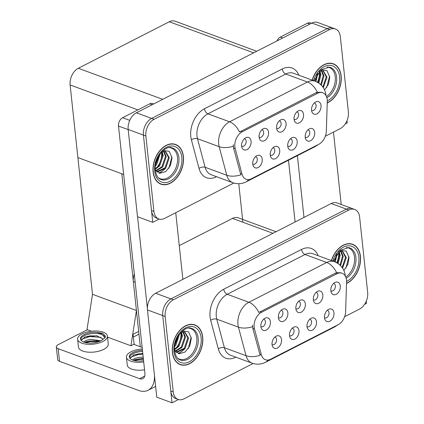 <?xml version="1.0" encoding="UTF-8"?>
<svg xmlns="http://www.w3.org/2000/svg" width="424" height="424" viewBox="0 0 424 424"><rect width="100%" height="100%" fill="white"/><g stroke="black" fill="none" stroke-linecap="round" stroke-linejoin="round"><path stroke-width="0.64" d="M295.878 308.72A3.97 2.682 110.2 0 0 296.185 308.868A3.97 2.682 110.2 0 0 299.18 307.654A3.97 2.682 110.2 0 0 300.399 303.695A3.97 2.682 110.2 0 0 298.931 301.422A3.97 2.682 110.2 0 0 298.597 301.332M295.873 308.688A6.614 4.468 110.2 0 0 296.392 310.606A6.614 4.468 110.2 0 0 302.068 311.666A6.614 4.468 110.2 0 0 305.344 303.849A6.614 4.468 110.2 0 0 300.213 300.234A6.614 4.468 110.2 0 0 295.873 308.688M307.013 326.671A3.97 2.682 110.2 0 0 307.326 326.819A3.97 2.682 110.2 0 0 310.32 325.606A3.97 2.682 110.2 0 0 311.534 321.641A3.97 2.682 110.2 0 0 310.066 319.373A3.97 2.682 110.2 0 0 309.737 319.283M307.013 326.639A6.614 4.468 110.2 0 0 307.533 328.552A6.614 4.468 110.2 0 0 313.209 329.618A6.614 4.468 110.2 0 0 316.479 321.8A6.614 4.468 110.2 0 0 311.349 318.186A6.614 4.468 110.2 0 0 307.013 326.639M313.363 299.784A3.97 2.682 110.2 0 0 313.67 299.932A3.97 2.682 110.2 0 0 316.664 298.719A3.97 2.682 110.2 0 0 317.878 294.754A3.97 2.682 110.2 0 0 316.41 292.481A3.97 2.682 110.2 0 0 316.081 292.396M313.357 299.752A6.614 4.468 110.2 0 0 313.877 301.665A6.614 4.468 110.2 0 0 319.553 302.725A6.614 4.468 110.2 0 0 322.823 294.908A6.614 4.468 110.2 0 0 317.693 291.293A6.614 4.468 110.2 0 0 313.357 299.752M330.842 290.843A3.97 2.682 110.2 0 0 331.149 290.991A3.97 2.682 110.2 0 0 334.144 289.778A3.97 2.682 110.2 0 0 335.363 285.813A3.97 2.682 110.2 0 0 333.895 283.545A3.97 2.682 110.2 0 0 333.566 283.455M330.842 290.811A6.614 4.468 110.2 0 0 331.361 292.724A6.614 4.468 110.2 0 0 337.038 293.79A6.614 4.468 110.2 0 0 340.308 285.972A6.614 4.468 110.2 0 0 335.177 282.358A6.614 4.468 110.2 0 0 330.842 290.811M278.393 317.661A3.97 2.682 110.2 0 0 278.701 317.809A3.97 2.682 110.2 0 0 281.7 316.596A3.97 2.682 110.2 0 0 282.914 312.631A3.97 2.682 110.2 0 0 281.446 310.357A3.97 2.682 110.2 0 0 281.117 310.273M278.393 317.629A6.614 4.468 110.2 0 0 278.913 319.542A6.614 4.468 110.2 0 0 284.589 320.602A6.614 4.468 110.2 0 0 287.859 312.785A6.614 4.468 110.2 0 0 282.729 309.175A6.614 4.468 110.2 0 0 278.393 317.629M260.914 326.602A3.97 2.682 110.2 0 0 261.221 326.745A3.97 2.682 110.2 0 0 264.216 325.531A3.97 2.682 110.2 0 0 265.429 321.572A3.97 2.682 110.2 0 0 263.961 319.299A3.97 2.682 110.2 0 0 263.633 319.208M260.908 326.565A6.614 4.468 110.2 0 0 261.428 328.483A6.614 4.468 110.2 0 0 267.104 329.543A6.614 4.468 110.2 0 0 270.374 321.726A6.614 4.468 110.2 0 0 265.244 318.111A6.614 4.468 110.2 0 0 260.908 326.565M272.049 344.548A3.97 2.682 110.2 0 0 272.356 344.696A3.97 2.682 110.2 0 0 275.351 343.482A3.97 2.682 110.2 0 0 276.57 339.523A3.97 2.682 110.2 0 0 275.102 337.25A3.97 2.682 110.2 0 0 274.768 337.159M272.044 344.516A6.614 4.468 110.2 0 0 272.563 346.435A6.614 4.468 110.2 0 0 278.245 347.495A6.614 4.468 110.2 0 0 281.515 339.677A6.614 4.468 110.2 0 0 276.384 336.062A6.614 4.468 110.2 0 0 272.044 344.516M289.534 335.612A3.97 2.682 110.2 0 0 289.841 335.76A3.97 2.682 110.2 0 0 292.836 334.547A3.97 2.682 110.2 0 0 294.049 330.582A3.97 2.682 110.2 0 0 292.581 328.309A3.97 2.682 110.2 0 0 292.253 328.224M289.528 335.58A6.614 4.468 110.2 0 0 290.048 337.493A6.614 4.468 110.2 0 0 295.724 338.553A6.614 4.468 110.2 0 0 298.994 330.736A6.614 4.468 110.2 0 0 293.864 327.121A6.614 4.468 110.2 0 0 289.528 335.58M324.498 317.735A3.97 2.682 110.2 0 0 324.805 317.883A3.97 2.682 110.2 0 0 327.8 316.67A3.97 2.682 110.2 0 0 329.019 312.705A3.97 2.682 110.2 0 0 327.551 310.432A3.97 2.682 110.2 0 0 327.217 310.347M324.493 317.698A6.614 4.468 110.2 0 0 325.012 319.616A6.614 4.468 110.2 0 0 330.694 320.676A6.614 4.468 110.2 0 0 333.964 312.859A6.614 4.468 110.2 0 0 328.833 309.244A6.614 4.468 110.2 0 0 324.493 317.698M254.162 327.27A11.904 8.045 110.2 0 0 254.49 329.051L261.338 354.692A11.904 8.045 110.2 0 0 265.419 359.722A11.904 8.045 110.2 0 0 270.666 359.208L338.172 324.694A11.904 8.045 110.2 0 0 345.624 311.598L346.567 281.976A11.904 8.045 110.2 0 0 342.089 273.241A11.904 8.045 110.2 0 0 336.836 273.756L261.544 312.255A11.904 8.045 110.2 0 0 254.162 327.27M140.302 346.737L133.343 281.594A13.229 8.936 -69.8 0 1 134.307 273.989M179.262 245.629L232.49 218.413A13.229 8.936 -69.8 0 1 238.325 217.841L276.04 231.721M172.038 402.8L156.785 397.182L147.462 309.949A13.229 8.936 110.2 0 1 155.661 293.27L331.186 203.525A13.229 8.936 110.2 0 1 337.022 202.953L352.275 208.571A13.229 8.936 110.2 0 0 346.44 209.143L170.92 298.883A13.229 8.936 110.2 0 0 162.715 315.567L172.038 402.8L178.424 399.535M364.561 304.368L366.495 303.377L366.262 301.194M134.138 344.463L133.046 334.282L138.664 331.409M238.77 183.714L242.883 222.24M91.436 331.218L87.01 329.586L92.496 294.314L77.883 157.585L121.815 173.761L136.427 310.49L130.947 345.761L134.101 344.15L133.343 337.043L138.961 334.17M92.496 294.314L136.427 310.49M107.558 337.149L130.947 345.761M276.591 128.255A3.97 2.682 110.2 0 0 276.899 128.403A3.97 2.682 110.2 0 0 279.893 127.189A3.97 2.682 110.2 0 0 281.112 123.23A3.97 2.682 110.2 0 0 279.644 120.957A3.97 2.682 110.2 0 0 279.31 120.867M276.586 128.223A6.614 4.468 110.2 0 0 277.105 130.142A6.614 4.468 110.2 0 0 282.787 131.202A6.614 4.468 110.2 0 0 286.057 123.384A6.614 4.468 110.2 0 0 280.926 119.769A6.614 4.468 110.2 0 0 276.586 128.223M287.732 146.206A3.97 2.682 110.2 0 0 288.039 146.354A3.97 2.682 110.2 0 0 291.034 145.141A3.97 2.682 110.2 0 0 292.247 141.176A3.97 2.682 110.2 0 0 290.779 138.908A3.97 2.682 110.2 0 0 290.451 138.818M287.726 146.174A6.614 4.468 110.2 0 0 288.246 148.087A6.614 4.468 110.2 0 0 293.922 149.153A6.614 4.468 110.2 0 0 297.192 141.335A6.614 4.468 110.2 0 0 292.062 137.721A6.614 4.468 110.2 0 0 287.726 146.174M294.076 119.319A3.97 2.682 110.2 0 0 294.383 119.467A3.97 2.682 110.2 0 0 297.378 118.254A3.97 2.682 110.2 0 0 298.591 114.289A3.97 2.682 110.2 0 0 297.123 112.016A3.97 2.682 110.2 0 0 296.795 111.931M294.071 119.287A6.614 4.468 110.2 0 0 294.59 121.2A6.614 4.468 110.2 0 0 300.266 122.26A6.614 4.468 110.2 0 0 303.536 114.443A6.614 4.468 110.2 0 0 298.406 110.828A6.614 4.468 110.2 0 0 294.071 119.287M311.555 110.378A3.97 2.682 110.2 0 0 311.868 110.526A3.97 2.682 110.2 0 0 314.862 109.312A3.97 2.682 110.2 0 0 316.076 105.348A3.97 2.682 110.2 0 0 314.608 103.08A3.97 2.682 110.2 0 0 314.279 102.99M311.555 110.346A6.614 4.468 110.2 0 0 312.075 112.259A6.614 4.468 110.2 0 0 317.751 113.325A6.614 4.468 110.2 0 0 321.021 105.507A6.614 4.468 110.2 0 0 315.891 101.892A6.614 4.468 110.2 0 0 311.555 110.346M259.106 137.196A3.97 2.682 110.2 0 0 259.419 137.344A3.97 2.682 110.2 0 0 262.414 136.131A3.97 2.682 110.2 0 0 263.627 132.166A3.97 2.682 110.2 0 0 262.159 129.892A3.97 2.682 110.2 0 0 261.831 129.808M259.106 137.164A6.614 4.468 110.2 0 0 259.626 139.077A6.614 4.468 110.2 0 0 265.302 140.137A6.614 4.468 110.2 0 0 268.572 132.32A6.614 4.468 110.2 0 0 263.442 128.71A6.614 4.468 110.2 0 0 259.106 137.164M241.627 146.137A3.97 2.682 110.2 0 0 241.934 146.28A3.97 2.682 110.2 0 0 244.929 145.066A3.97 2.682 110.2 0 0 246.148 141.107A3.97 2.682 110.2 0 0 244.674 138.834A3.97 2.682 110.2 0 0 244.346 138.743M241.622 146.1A6.614 4.468 110.2 0 0 242.141 148.018A6.614 4.468 110.2 0 0 247.817 149.078A6.614 4.468 110.2 0 0 251.088 141.261A6.614 4.468 110.2 0 0 245.957 137.646A6.614 4.468 110.2 0 0 241.622 146.1M252.762 164.083A3.97 2.682 110.2 0 0 253.07 164.231A3.97 2.682 110.2 0 0 256.064 163.017A3.97 2.682 110.2 0 0 257.283 159.058A3.97 2.682 110.2 0 0 255.815 156.785A3.97 2.682 110.2 0 0 255.481 156.695M252.762 164.051A6.614 4.468 110.2 0 0 253.282 165.969A6.614 4.468 110.2 0 0 258.958 167.029A6.614 4.468 110.2 0 0 262.228 159.212A6.614 4.468 110.2 0 0 257.098 155.597A6.614 4.468 110.2 0 0 252.762 164.051M270.247 155.147A3.97 2.682 110.2 0 0 270.554 155.295A3.97 2.682 110.2 0 0 273.549 154.082A3.97 2.682 110.2 0 0 274.768 150.117A3.97 2.682 110.2 0 0 273.295 147.844A3.97 2.682 110.2 0 0 272.966 147.759M270.242 155.115A6.614 4.468 110.2 0 0 270.761 157.028A6.614 4.468 110.2 0 0 276.437 158.088A6.614 4.468 110.2 0 0 279.708 150.271A6.614 4.468 110.2 0 0 274.577 146.656A6.614 4.468 110.2 0 0 270.242 155.115M305.211 137.27A3.97 2.682 110.2 0 0 305.519 137.418A3.97 2.682 110.2 0 0 308.513 136.205A3.97 2.682 110.2 0 0 309.732 132.24A3.97 2.682 110.2 0 0 308.264 129.967A3.97 2.682 110.2 0 0 307.93 129.882M305.211 137.233A6.614 4.468 110.2 0 0 305.725 139.152A6.614 4.468 110.2 0 0 311.407 140.212A6.614 4.468 110.2 0 0 314.677 132.394A6.614 4.468 110.2 0 0 309.546 128.779A6.614 4.468 110.2 0 0 305.211 137.233M234.875 146.805A11.904 8.045 110.2 0 0 235.203 148.586L242.051 174.227A11.904 8.045 110.2 0 0 246.132 179.257A11.904 8.045 110.2 0 0 251.384 178.743L318.89 144.229A11.904 8.045 110.2 0 0 326.337 131.133L327.28 101.511A11.904 8.045 110.2 0 0 322.807 92.777A11.904 8.045 110.2 0 0 317.555 93.291L242.258 131.79A11.904 8.045 110.2 0 0 234.875 146.805M152.751 222.335L137.498 216.717L128.175 129.484A13.229 8.936 110.2 0 1 136.38 112.805L311.9 23.06A13.229 8.936 110.2 0 1 317.735 22.488L332.988 28.106A13.229 8.936 110.2 0 0 327.153 28.678L151.633 118.418A13.229 8.936 110.2 0 0 143.429 135.102L152.751 222.335L159.138 219.07M345.274 123.903L347.208 122.912L346.975 120.729M256.753 51.256L175.107 21.2A13.229 8.936 -69.8 0 0 169.271 21.772L78.323 68.275A13.229 8.936 -69.8 0 0 70.119 84.954L77.883 157.585L123.665 174.439M172.404 352.514A21.168 14.299 110.2 0 0 180.242 364.635A21.168 14.299 110.2 0 0 196.211 358.163A21.168 14.299 110.2 0 0 202.698 337.027A21.168 14.299 110.2 0 0 194.865 324.906A21.168 14.299 110.2 0 0 178.891 331.377A21.168 14.299 110.2 0 0 172.404 352.514M179.05 364.105A21.168 14.299 110.2 0 0 179.808 364.237M346.519 283.449A21.168 14.299 110.2 0 0 360.426 256.382A21.168 14.299 110.2 0 0 352.588 244.266A21.168 14.299 110.2 0 0 331.388 260.564M267.83 360.045A15.434 9.185 -117.1 0 1 265.44 362.334C261.152 364.465 256.706 364.746 252.11 363.167A17.638 11.914 -69.8 0 1 246.063 355.715L238.436 327.148A17.638 11.914 -69.8 0 1 237.949 324.503A17.638 11.914 -69.8 0 1 248.883 302.259A15.434 9.185 62.9 0 1 258.826 312.477L335.32 273.199L336.645 272.69L340.843 272.78M336.645 272.69A15.434 9.185 -117.1 0 0 326.708 262.472L248.883 302.259L227.222 294.283A17.638 11.914 110.2 0 0 216.288 316.527A17.638 11.914 110.2 0 0 216.77 319.171L224.402 347.738L246.063 355.715A15.434 8.215 -15 0 0 260.124 355.301L252.826 328.441L252.619 325.102M344.622 316.707L359.473 309.117A13.229 8.936 110.2 0 0 367.672 292.433L359.616 217.04A13.229 8.936 110.2 0 0 354.718 209.467L352.275 208.571A13.229 8.936 110.2 0 0 346.44 209.143L170.92 298.883A13.229 8.936 110.2 0 0 162.715 315.567L170.771 390.96A13.229 8.936 110.2 0 0 175.668 398.534L178.112 399.429A13.229 8.936 110.2 0 0 183.947 398.857L253.102 363.501M354.718 209.467A13.229 8.936 110.2 0 0 348.883 210.039L173.358 299.784A13.229 8.936 110.2 0 0 165.159 316.468L173.215 391.856A13.229 8.936 110.2 0 0 178.112 399.429M352.005 244.282A21.168 14.299 110.2 0 0 351.337 243.895M194.282 324.927A21.168 14.299 110.2 0 0 193.614 324.54M153.117 172.049A21.168 14.299 110.2 0 0 160.956 184.17A21.168 14.299 110.2 0 0 176.925 177.698A21.168 14.299 110.2 0 0 183.412 156.562A21.168 14.299 110.2 0 0 175.578 144.441A21.168 14.299 110.2 0 0 159.609 150.912A21.168 14.299 110.2 0 0 153.117 172.049M159.763 183.64A21.168 14.299 110.2 0 0 160.521 183.772M327.233 102.984A21.168 14.299 110.2 0 0 341.14 75.917A21.168 14.299 110.2 0 0 333.301 63.801A21.168 14.299 110.2 0 0 312.101 80.099M248.543 179.58A15.434 9.185 -117.1 0 1 246.153 181.864C241.866 184 237.419 184.281 232.824 182.702A17.638 11.914 -69.8 0 1 226.776 175.25L219.15 146.678A17.638 11.914 -69.8 0 1 218.662 144.038A17.638 11.914 -69.8 0 1 229.596 121.794A15.434 9.185 62.9 0 1 239.539 132.012L316.034 92.734L317.359 92.225L321.556 92.315M317.359 92.225A15.434 9.185 -117.1 0 0 307.421 82.007L229.596 121.794L207.935 113.818A17.638 11.914 110.2 0 0 197.001 136.062A17.638 11.914 110.2 0 0 197.483 138.706L205.115 167.273L226.776 175.25A15.434 8.215 -15 0 0 240.837 174.836L233.539 147.976L233.333 144.637M325.335 136.242L340.186 128.652A13.229 8.936 110.2 0 0 348.385 111.968L340.329 36.575A13.229 8.936 110.2 0 0 335.432 29.002L332.988 28.106A13.229 8.936 110.2 0 0 327.153 28.678L151.633 118.418A13.229 8.936 110.2 0 0 143.429 135.102L151.49 210.495A13.229 8.936 110.2 0 0 156.387 218.069L158.825 218.964A13.229 8.936 110.2 0 0 164.66 218.392L233.815 183.036M335.432 29.002A13.229 8.936 110.2 0 0 329.596 29.574L154.071 119.319A13.229 8.936 110.2 0 0 145.872 136.003L153.928 211.391A13.229 8.936 110.2 0 0 158.825 218.964M332.718 63.817A21.168 14.299 110.2 0 0 332.05 63.43M174.995 144.462A21.168 14.299 110.2 0 0 174.328 144.075M176.135 348.062A15.434 10.425 110.2 0 0 180.9 332.607M156.848 167.597A15.434 10.425 110.2 0 0 161.618 152.142M152.163 104.733L149.736 103.838L122.6 117.718L129.749 120.347M137.567 216.744L147.377 308.555M175.743 212.726L182.866 279.363M155.635 386.412L148.056 390.287A26.458 15.741 -117.1 0 1 138.542 390.414L59.519 361.322A6.614 2.878 173.9 0 1 57.68 359.605L56.328 346.975A6.614 2.878 -6.1 0 0 58.173 348.692L139.634 378.68L144.695 376.093M87.784 329.872A6.614 2.878 -6.1 0 0 85.468 330.709L58.327 344.585A6.614 2.878 -6.1 0 0 56.328 346.975M133.756 344.325L142.151 347.415M139.634 378.68A8.819 5.247 62.9 0 0 142.803 378.637A8.819 5.247 62.9 0 0 144.891 373.03L118.497 126.055A6.614 4.468 -69.8 0 1 122.6 117.718M149.736 103.838A6.614 4.468 -69.8 0 1 152.656 103.551L153.711 103.944M148.056 390.287A26.458 15.741 -117.1 0 0 154.469 375.5M336.741 262.737A15.434 10.425 110.2 0 0 338.628 251.967M317.459 82.272A15.434 10.425 110.2 0 0 319.341 71.502M309.886 24.089L307.464 23.198L280.322 37.074L282.75 37.964M297.383 155.672L303.981 217.433M333.471 132.081L341.209 204.495M295.093 221.98L288.49 160.219M276.973 40.916A6.614 4.468 -69.8 0 1 280.322 37.074M307.464 23.198A6.614 4.468 -69.8 0 1 310.379 22.912L311.433 23.299M142.321 349.005A14.994 6.53 -6.1 0 0 130.974 351.814A14.994 6.53 -6.1 0 0 126.442 357.225A14.994 6.53 -6.1 0 0 143.704 361.905M142.459 350.256A12.126 5.279 -6.1 0 0 132.961 352.545A12.126 5.279 -6.1 0 0 129.293 356.923A12.126 5.279 -6.1 0 0 143.566 360.654M142.581 351.438A12.126 5.279 -6.1 0 0 133.083 353.727A12.126 5.279 -6.1 0 0 129.431 357.506M129.998 358.423L133.878 354.883L142.798 353.436M132.415 359.971L135.012 358.344L139.549 357.273L143.195 357.151M133.581 360.363L135.145 359.594L143.328 358.407M126.442 357.225L127.285 365.122A14.994 6.53 -6.1 0 0 144.547 369.802M133.29 355.137L138.584 353.86L142.814 353.6M134.207 360.013L139.12 358.874L143.349 358.614M130.438 357.262L138.648 354.485L142.883 354.226M134.44 360.58L139.183 359.499L143.418 359.239M77.624 339.253L78.472 347.15A14.994 6.53 -6.1 0 0 87.869 352.127A14.994 6.53 -6.1 0 0 103.753 349.376A14.994 6.53 -6.1 0 0 108.284 343.965L107.442 336.068A14.994 6.53 -6.1 0 0 98.039 331.091A14.994 6.53 -6.1 0 0 82.161 333.842A14.994 6.53 -6.1 0 0 77.624 339.253A14.994 6.53 -6.1 0 0 87.026 344.235A14.994 6.53 -6.1 0 0 102.905 341.479A14.994 6.53 -6.1 0 0 107.442 336.068M104.659 338.23L104.696 337.329L101.251 333.598L96.481 332.305A12.126 5.279 -6.1 0 0 84.143 334.573A12.126 5.279 -6.1 0 0 80.475 338.951A12.126 5.279 -6.1 0 0 88.081 342.979A12.126 5.279 -6.1 0 0 100.923 340.748A12.126 5.279 -6.1 0 0 101.871 340.218L105.401 337.154L105.459 336.28L102.735 333.28L105.475 336.518M104.707 337.451A12.126 5.279 -6.1 0 0 97.001 333.518A12.126 5.279 -6.1 0 0 84.27 335.755A12.126 5.279 -6.1 0 0 80.618 339.534M81.185 340.451L85.06 336.91L96.836 335.771L102.359 338.686L102.778 339.719A9.969 4.341 -6.1 0 0 102.359 338.686M83.602 342.004L86.199 340.371L90.731 339.306L100.875 340.774M84.768 342.391L86.332 341.622L97.107 340.732L99.539 341.373M96.481 332.305L102.735 333.28M84.471 337.165L89.766 335.887L97.467 335.898M85.394 342.041L90.301 340.901L97.87 340.891M81.625 339.29L89.835 336.513L101.14 337.361M85.627 342.608L90.37 341.527L98.803 341.654M188.701 328.118A16.313 11.024 -69.8 0 1 196.789 337.901A16.313 11.024 -69.8 0 1 190.842 355.275A16.313 11.024 -69.8 0 1 177.63 358.195M172.563 352.434A20.946 14.151 -69.8 0 1 178.986 331.52A20.946 14.151 -69.8 0 1 194.791 325.113A20.946 14.151 -69.8 0 1 202.545 337.106A20.946 14.151 -69.8 0 1 196.121 358.026A20.946 14.151 -69.8 0 1 180.317 364.428A20.946 14.151 -69.8 0 1 172.563 352.434M182.665 330.884L188.569 331.828L191.309 338.336L189.777 345.958L185.071 352.026L179.108 353.754L174.587 350.208M179.384 334.372L175.886 345.216L174.667 346.525M178.684 335.368L174.831 345.279M181.451 332.156L182.474 335.962L178.933 346.339L174.561 349.721M180.979 332.464L181.711 335.681L178.17 346.058L174.545 349.095M183.322 331.791L185.527 337.085L181.986 347.463L175.335 351.411M182.877 331.817L184.763 336.804L181.223 347.182L175.091 351.067M181.159 332.273L184.954 332.066L188.579 338.209L185.039 348.586L176.638 352.434L176.156 352.312M184.567 331.944L187.816 337.928L184.276 348.305L176.013 352.18M184.509 349.191L178.69 353.669M191.198 337.207L188.187 348.761M182.05 351.252L178.255 353.547M169.415 147.653A16.313 11.024 -69.8 0 1 177.502 157.437A16.313 11.024 -69.8 0 1 171.556 174.81A16.313 11.024 -69.8 0 1 158.343 177.73M153.276 171.969A20.946 14.151 -69.8 0 1 159.7 151.055A20.946 14.151 -69.8 0 1 175.504 144.648A20.946 14.151 -69.8 0 1 183.258 156.642A20.946 14.151 -69.8 0 1 176.834 177.561A20.946 14.151 -69.8 0 1 161.03 183.963A20.946 14.151 -69.8 0 1 153.276 171.969M163.378 150.419L169.282 151.363L172.022 157.871L170.49 165.487L165.784 171.561L159.822 173.289L155.301 169.743M160.097 153.907L156.599 164.751L155.38 166.06M159.398 154.903L155.544 164.814M162.164 151.691L163.187 155.497L159.647 165.874L155.274 169.256M161.692 151.999L162.424 155.216L158.889 165.593L155.258 168.63M164.035 151.326L166.24 156.62L162.699 166.998L156.048 170.946M163.59 151.352L165.477 156.339L161.936 166.717L155.804 170.602M161.873 151.808L165.667 151.601L169.293 157.744L165.752 168.121L157.352 171.969L156.869 171.847M165.281 151.479L168.529 157.463L164.989 167.84L156.732 171.715M165.228 168.726L159.403 173.204M171.911 156.742L168.9 168.296M162.763 170.787L158.974 173.082M346.429 247.473A16.313 11.024 -69.8 0 1 354.512 257.262A16.313 11.024 -69.8 0 1 345.751 277.036M331.526 260.617A20.946 14.151 -69.8 0 1 352.514 244.473A20.946 14.151 -69.8 0 1 360.268 256.462A20.946 14.151 -69.8 0 1 346.525 283.237M340.393 250.245L346.291 251.183L349.031 257.691L347.812 264.592L343.875 270.486M337.112 253.727L335.299 262.032M336.407 254.723L334.547 261.73M339.174 251.517L340.202 255.322L338.114 263.58M338.702 251.819L339.439 255.041L337.44 263.14M341.044 251.151L343.249 256.446L340.578 265.652M340.599 251.178L342.486 256.165L339.995 265.09M338.882 251.633L342.682 251.427L346.302 257.569L342.587 268.148M342.29 251.299L345.539 257.288L342.136 267.491M348.92 256.562L345.91 268.116M327.143 67.008A16.313 11.024 -69.8 0 1 335.225 76.797A16.313 11.024 -69.8 0 1 326.469 96.571M312.239 80.152A20.946 14.151 -69.8 0 1 333.227 64.008A20.946 14.151 -69.8 0 1 340.981 75.997A20.946 14.151 -69.8 0 1 327.238 102.772M321.106 69.78L327.005 70.718L329.745 77.226L328.526 84.127L324.588 90.02M317.825 73.262L316.012 81.567M317.12 74.258L315.26 81.265M319.887 71.052L320.915 74.857L318.827 83.115M319.415 71.354L320.152 74.576L318.154 82.675M321.758 70.686L323.963 75.981L321.291 85.187M321.318 70.707L323.199 75.7L320.714 84.625M319.595 71.168L323.395 70.962L327.015 77.104L323.305 87.683M323.003 70.835L326.252 76.823L322.849 87.026M329.634 76.097L326.623 87.651M254.49 329.051L252.826 328.441M133.343 281.594L135.192 282.278M147.462 309.949L165.159 316.468M155.661 293.27L173.358 299.784M331.186 203.525L348.883 210.039M232.49 218.413L272.945 233.306M336.836 273.756L335.32 273.199M261.544 312.255L260.023 311.693M261.338 354.692L259.673 354.077M235.203 148.586L233.539 147.976M128.175 129.484L145.872 136.003M136.38 112.805L154.071 119.319M311.9 23.06L329.596 29.574M78.323 68.275L162.71 99.338M70.119 84.954L137.885 109.901M169.271 21.772L253.658 52.841M317.555 93.291L316.034 92.734M242.258 131.79L240.737 131.228M242.051 174.227L240.387 173.612M301.57 249.423A4.41 2.624 -117.1 0 0 305.041 254.495L227.222 294.283A4.41 2.624 -117.1 0 1 223.75 289.216L301.57 249.423A22.048 14.893 -69.8 0 1 318.159 255.698M312.822 253.732A17.638 11.914 110.2 0 0 305.041 254.495L326.708 262.472A17.638 11.914 -69.8 0 1 334.488 261.703L312.822 253.732M252.577 326.708A15.434 8.215 -15 0 1 238.436 327.148L216.77 319.171A4.41 2.348 165 0 0 210.686 320.321A22.048 14.893 -69.8 0 1 223.75 289.216M336.248 325.68A15.434 9.185 62.9 0 1 334.578 326.984L265.44 362.334M235.786 357.162L235.601 357.257A22.048 14.893 -69.8 0 1 218.318 348.888L210.686 320.321M173.215 391.856L170.771 390.96M218.318 348.888A4.41 2.348 165 0 1 224.402 347.738A17.638 11.914 110.2 0 0 230.449 355.195L252.11 363.167M282.283 68.958A4.41 2.624 -117.1 0 0 285.755 74.03L207.935 113.818A4.41 2.624 -117.1 0 1 204.463 108.751L282.283 68.958A22.048 14.893 -69.8 0 1 298.872 75.228M293.541 73.267A17.638 11.914 110.2 0 0 285.755 74.03L307.421 82.007A17.638 11.914 -69.8 0 1 315.202 81.238L293.541 73.267M233.29 146.243A15.434 8.215 -15 0 1 219.15 146.678L197.483 138.706A4.41 2.348 165 0 0 191.399 139.856A22.048 14.893 -69.8 0 1 204.463 108.751M316.961 145.215A15.434 9.185 62.9 0 1 315.292 146.518L246.153 181.864M216.5 176.697L216.314 176.792A22.048 14.893 -69.8 0 1 199.031 168.423L191.399 139.856M153.928 211.391L151.49 210.495M199.031 168.423A4.41 2.348 165 0 1 205.115 167.273A17.638 11.914 110.2 0 0 211.163 174.73L232.824 182.702M58.173 348.692L59.519 361.322M128.191 129.627L118.497 126.055M198.183 338.129A16.769 11.326 -69.8 0 1 192.57 355.434A16.769 11.326 -69.8 0 1 179.426 359.568C178.753 359.181 175.828 358.047 174.651 350.913C172.722 339.221 184.769 325.409 190.959 328.234A16.769 11.326 -69.8 0 1 198.183 338.129M173.983 351.708A18.963 12.81 -69.8 0 1 185.739 327.8A18.963 12.81 -69.8 0 1 201.124 337.833A18.963 12.81 -69.8 0 1 189.369 361.746A18.963 12.81 -69.8 0 1 173.983 351.708M178.896 157.664A16.769 11.326 -69.8 0 1 173.284 174.969A16.769 11.326 -69.8 0 1 160.139 179.103C159.466 178.716 156.541 177.582 155.364 170.448C153.44 158.756 165.482 144.944 171.672 147.769A16.769 11.326 -69.8 0 1 178.896 157.664M154.696 171.243A18.963 12.81 -69.8 0 1 166.452 147.335A18.963 12.81 -69.8 0 1 181.838 157.368A18.963 12.81 -69.8 0 1 170.082 181.281A18.963 12.81 -69.8 0 1 154.696 171.243M333.333 261.279L340.355 250.277L348.687 247.589A16.769 11.326 -69.8 0 1 355.906 257.49A16.769 11.326 -69.8 0 1 346.17 278.271M332.787 261.083A18.963 12.81 -69.8 0 1 347.251 245.904A18.963 12.81 -69.8 0 1 358.847 257.188A18.963 12.81 -69.8 0 1 346.572 281.351M314.046 80.814L321.069 69.812L329.4 67.125A16.769 11.326 -69.8 0 1 336.619 77.025A16.769 11.326 -69.8 0 1 326.883 97.806M313.5 80.618A18.963 12.81 -69.8 0 1 327.964 65.439A18.963 12.81 -69.8 0 1 339.56 76.723A18.963 12.81 -69.8 0 1 327.286 100.886M342.089 273.241L340.769 272.754M322.807 92.777L321.482 92.289M345.353 276.199L345.316 275.812C344.452 269.139 340.843 264.438 334.488 261.703M337.69 324.938L334.578 326.984M326.067 95.734L326.029 95.347C325.166 88.674 321.556 83.973 315.202 81.238M318.408 144.473L315.292 146.518M194.791 325.113L192.856 324.402M180.317 364.428L178.382 363.718M175.504 144.648L173.57 143.937M161.03 183.963L159.101 183.253M352.514 244.473L350.579 243.763M333.227 64.008L331.292 63.298"/></g></svg>
